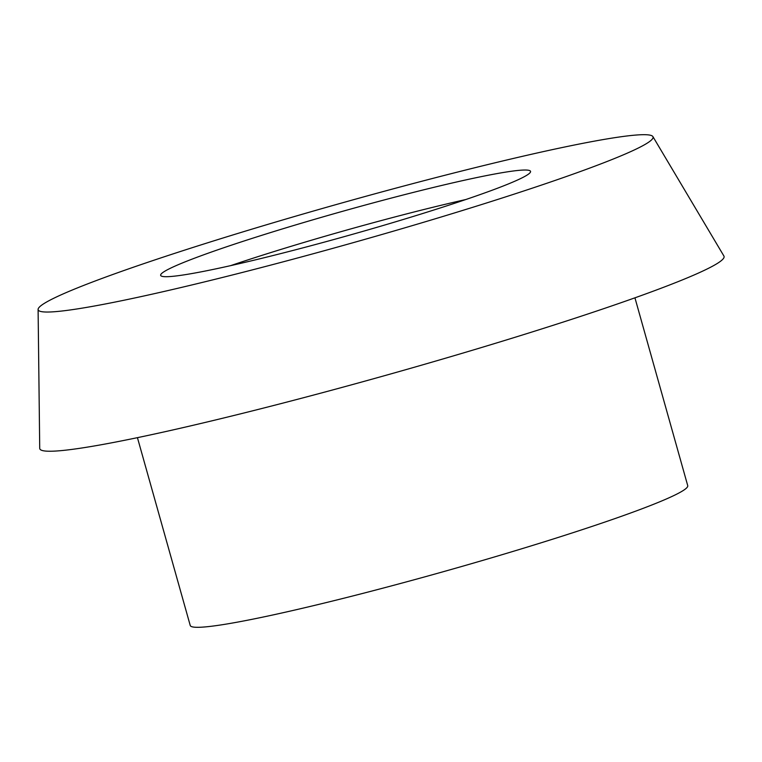 <?xml version="1.0" encoding="UTF-8"?>
<svg xmlns="http://www.w3.org/2000/svg" width="762" height="762" viewBox="0 0 762 762"><rect width="100%" height="100%" fill="white"/><g stroke="black" fill="none" stroke-linecap="round" stroke-linejoin="round"><path stroke-width="1.14" d="M137.436 437.664L190.233 625.478A258.385 16.707 -15.7 0 0 498.862 555.65A258.385 16.707 -15.7 0 0 687.724 485.642L634.937 297.818M271.596 223.256A319.373 20.65 -15.7 0 0 38.1 309.429A319.373 20.65 -15.7 0 0 419.614 223.466A319.373 20.65 -15.7 0 0 652.91 136.608A319.373 20.65 -15.7 0 0 271.596 223.256M38.1 309.429L39.719 448.323A355.397 22.974 -15.7 0 0 464.277 352.673A355.397 22.974 -15.7 0 0 723.9 256.013L652.91 136.608M390.125 223.428A192.11 12.421 -15.7 0 0 530.543 171.374A192.11 12.421 -15.7 0 0 301.085 223.304A192.11 12.421 -15.7 0 0 160.658 275.349A192.11 12.421 -15.7 0 0 390.125 223.428M465.82 199.53A192.11 12.421 -15.7 0 0 306.267 241.754A192.11 12.421 -15.7 0 0 230.581 265.652"/></g></svg>
